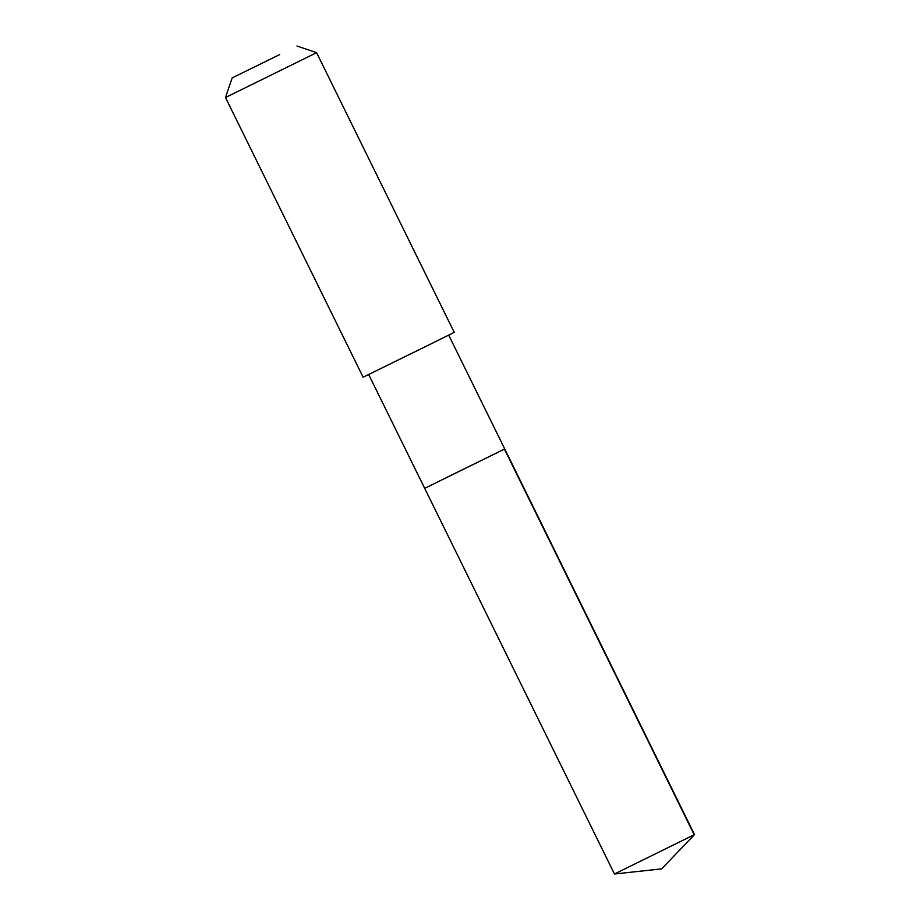 <?xml version="1.0" encoding="UTF-8"?>
<svg xmlns="http://www.w3.org/2000/svg" width="920" height="920" viewBox="0 0 920 920"><rect width="100%" height="100%" fill="white"/><g stroke="black" fill="none" stroke-linecap="round" stroke-linejoin="round"><path stroke-width="1.38" d="M446.073 477.756L504.735 448.971L446.073 477.756M614.456 874L694.496 834.612L504.735 448.971L424.695 488.347L614.456 874L661.641 868.871L694.496 834.612M424.695 488.347L368.678 374.509L427.317 345.702M429.893 344.425L454.227 332.361L316.606 52.681L225.503 97.508L363.124 377.2L429.893 344.425M279.68 54.579L232.185 77.889L279.68 54.579M694.186 834.762L504.424 449.109M448.707 335.133L504.735 448.971M232.185 77.889L225.503 97.508M296.987 46L316.606 52.681"/></g></svg>
